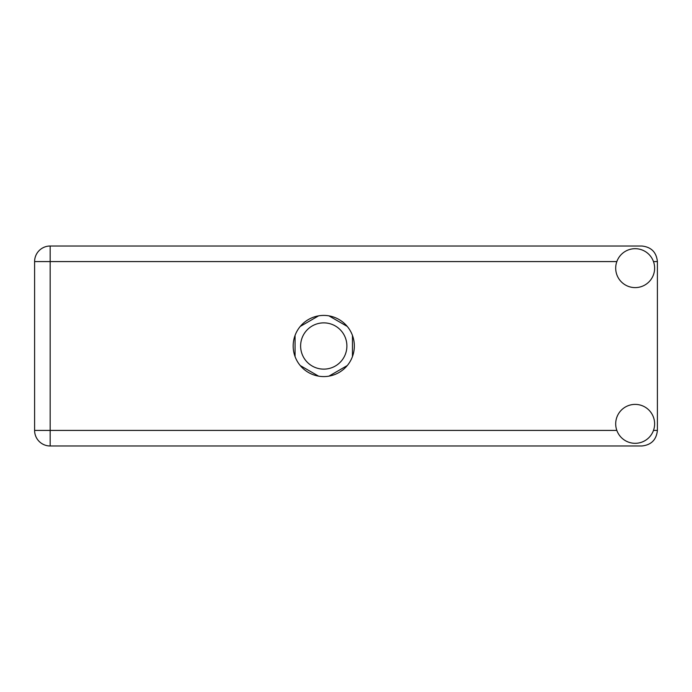 <?xml version="1.0" encoding="UTF-8"?>
<svg xmlns="http://www.w3.org/2000/svg" width="692" height="692" viewBox="0 0 692 692"><rect width="100%" height="100%" fill="white"/><g stroke="black" fill="none" stroke-linecap="round" stroke-linejoin="round"><path stroke-width="1.04" d="M300.622 346A23.13 23.13 0 0 0 323.761 369.13A23.13 23.13 0 0 0 346.891 346A23.13 23.13 0 0 0 323.761 322.87A23.13 23.13 0 0 0 300.622 346M318.579 315.855L300.242 326.442M347.272 326.442L328.934 315.855M352.453 356.588L352.453 335.412M328.934 376.145L347.272 365.558M300.242 365.558L318.579 376.145M295.06 335.412L295.06 356.588M635.161 443.312A19.462 19.462 0 0 0 654.623 423.85A19.462 19.462 0 0 0 635.161 404.387A19.462 19.462 0 0 0 615.698 423.85A19.462 19.462 0 0 0 635.161 443.312M635.161 287.613A19.462 19.462 0 0 0 654.623 268.15A19.462 19.462 0 0 0 635.161 248.688A19.462 19.462 0 0 0 615.698 268.15A19.462 19.462 0 0 0 635.161 287.613M323.761 315.414A30.586 30.586 0 0 0 293.174 346A30.586 30.586 0 0 0 323.761 376.586A30.586 30.586 0 0 0 354.339 346A30.586 30.586 0 0 0 323.761 315.414M616.832 261.585L50.17 261.585L50.17 430.415L34.6 430.415A15.57 15.57 0 0 0 50.17 445.985A15.57 15.57 0 0 1 34.6 430.415L34.6 261.585A15.57 15.57 0 0 1 50.17 246.015L641.83 246.015C651.224 247.009 656.414 252.199 657.4 261.585L657.4 430.415C656.414 439.801 651.224 444.991 641.83 445.985L50.17 445.985L50.17 430.415L616.832 430.415M653.482 430.415L657.4 430.415M657.4 261.585L653.482 261.585M34.6 261.585L50.17 261.585L50.17 246.015A15.57 15.57 0 0 0 34.6 261.585"/></g></svg>
